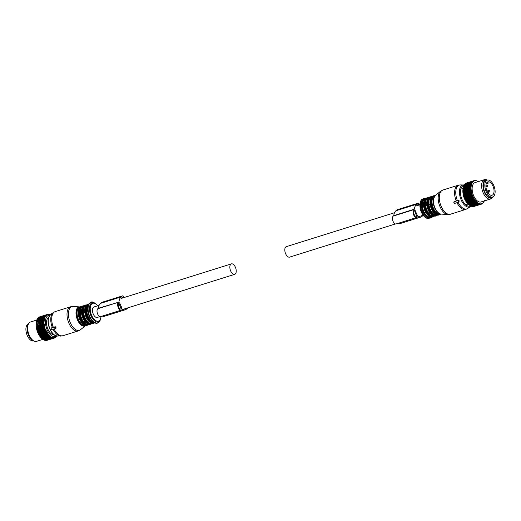 <?xml version="1.0" encoding="UTF-8"?>
<svg xmlns="http://www.w3.org/2000/svg" width="521" height="521" viewBox="0 0 521 521"><rect width="100%" height="100%" fill="white"/><g stroke="black" fill="none" stroke-linecap="round" stroke-linejoin="round"><path stroke-width="0.78" d="M28.277 324.029A8.864 4.63 72.6 0 0 26.571 333.629A8.864 4.63 72.6 0 0 33.357 340.995A8.864 4.63 72.6 0 0 33.578 340.949M487.324 180.09L485.95 180.52A8.864 4.63 72.6 0 0 484.081 190.035A8.864 4.63 72.6 0 0 490.899 197.524A8.864 4.63 72.6 0 0 491.251 197.439L492.625 197.01A8.864 4.63 72.6 0 0 494.494 187.495A8.864 4.63 72.6 0 0 487.669 180.005A8.864 4.63 72.6 0 0 487.324 180.09A8.864 4.63 72.6 0 0 485.455 189.605A8.864 4.63 72.6 0 0 492.273 197.094A8.864 4.63 72.6 0 0 492.625 197.01M488.157 181.796A7.007 3.66 72.6 0 0 487.877 181.862A7.007 3.66 72.6 0 0 486.399 189.383A7.007 3.66 72.6 0 0 491.791 195.303A7.007 3.66 72.6 0 0 492.071 195.238A7.007 3.66 72.6 0 0 493.55 187.716A7.007 3.66 72.6 0 0 488.157 181.796M487.135 182.285L487.409 183.294L488.197 183.171L487.884 181.992A7.007 3.66 72.6 0 0 487.545 182.005M487.409 183.294L486.269 183.646M488.197 183.171L486.223 183.789M56.737 335.693L56.366 336.553A12.328 6.441 -107.4 0 1 56.261 336.69L55.851 337.159A12.328 6.441 -107.4 0 1 55.734 337.269L55.74 336.827L55.272 337.634A12.328 6.441 -107.4 0 1 55.141 337.712L55.154 337.198L54.633 337.966A12.328 6.441 -107.4 0 1 54.497 338.018L54.516 337.432L53.95 338.162A12.328 6.441 -107.4 0 1 53.8 338.181L53.839 337.536L53.227 338.207A12.328 6.441 -107.4 0 1 53.07 338.201L53.129 337.497L52.478 338.109A12.328 6.441 -107.4 0 1 52.315 338.077L52.4 337.321L51.703 337.875A12.328 6.441 -107.4 0 1 51.533 337.803L51.651 337.015L50.915 337.491A12.328 6.441 -107.4 0 1 50.745 337.393L50.895 336.573L42.702 339.301A12.328 6.441 -107.4 0 1 42.54 339.178L49.957 336.853L50.14 335.999L49.339 336.332A12.328 6.441 -107.4 0 1 49.182 336.182L41.758 338.507A12.328 6.441 -107.4 0 0 41.921 338.657L49.339 336.332M42.813 339.269L43.328 339.725L50.745 337.393M56.105 335.869A10.98 5.738 -107.4 0 1 48.538 332.418A10.98 5.738 -107.4 0 1 45.451 321.079A10.98 5.738 -107.4 0 1 49.671 315.335M53.976 334.736A9.104 4.754 -107.4 0 1 49.091 331.31A9.104 4.754 -107.4 0 1 48.564 317.484M47.131 333.7A12.328 6.441 -107.4 0 1 47.033 333.557A12.328 6.441 -107.4 0 1 46.988 333.486L39.57 335.811A12.328 6.441 -107.4 0 0 39.616 335.882A12.328 6.441 -107.4 0 0 39.707 336.025L47.997 333.616L47.685 334.489L40.267 336.813A12.328 6.441 -107.4 0 0 40.417 337.009L47.834 334.684A12.328 6.441 -107.4 0 1 47.685 334.489M49.182 336.182L49.404 335.316L48.577 335.563A12.328 6.441 -107.4 0 1 48.42 335.387L48.687 334.515L47.834 334.684M50.276 315.114L49.475 314.619A12.328 6.441 -107.4 0 0 49.313 314.567L49.104 314.632M46.988 333.486L47.346 332.619L46.467 332.626A12.328 6.441 -107.4 0 1 46.336 332.391L46.747 331.551L45.855 331.48A12.328 6.441 -107.4 0 1 45.737 331.232L46.193 330.412L45.307 330.268A12.328 6.441 -107.4 0 1 45.197 330.008L45.705 329.226L44.819 329.005A12.328 6.441 -107.4 0 1 44.728 328.738L45.281 328.002L44.402 327.716A12.328 6.441 -107.4 0 1 44.324 327.442L44.93 326.752L44.064 326.406A12.328 6.441 -107.4 0 1 44.005 326.126L44.65 325.501L43.81 325.091A12.328 6.441 -107.4 0 1 43.764 324.817L44.448 324.251L43.634 323.795A12.328 6.441 -107.4 0 1 43.608 323.528L44.337 323.027L43.543 322.525A12.328 6.441 -107.4 0 1 43.536 322.265L44.298 321.841L43.543 321.307A12.328 6.441 -107.4 0 1 43.556 321.06L44.35 320.708L43.627 320.141A12.328 6.441 -107.4 0 1 43.66 319.914L44.48 319.64L43.803 319.06A12.328 6.441 -107.4 0 1 43.849 318.839L44.695 318.65L44.057 318.057A12.328 6.441 -107.4 0 1 44.122 317.862L44.982 317.751L44.389 317.159A12.328 6.441 -107.4 0 1 44.474 316.983L45.347 316.957L44.806 316.371A12.328 6.441 -107.4 0 1 44.897 316.221L45.783 316.273L45.288 315.706A12.328 6.441 -107.4 0 1 45.399 315.583L46.284 315.706L45.835 315.166A12.328 6.441 -107.4 0 1 45.959 315.068L46.844 315.27L46.447 314.762A12.328 6.441 -107.4 0 1 46.577 314.697L47.457 314.964L47.105 314.495A12.328 6.441 -107.4 0 1 47.248 314.463L48.114 314.795L47.808 314.378A12.328 6.441 -107.4 0 1 47.965 314.371L48.811 314.762L48.551 314.397A12.328 6.441 -107.4 0 1 48.707 314.423L49.313 314.567M51.703 337.875L44.278 340.2A12.328 6.441 -107.4 0 1 44.116 340.128L51.533 337.803M52.315 338.077L44.897 340.402A12.328 6.441 -107.4 0 0 45.053 340.441L52.478 338.109M53.07 338.201L45.653 340.526A12.328 6.441 -107.4 0 0 45.809 340.532L53.227 338.207M53.95 338.162L46.532 340.487A12.328 6.441 -107.4 0 1 46.382 340.506L53.8 338.181M54.497 338.018L46.538 340.161M55.141 337.712L54.718 337.849M48.577 335.563L41.152 337.888A12.328 6.441 -107.4 0 1 40.996 337.712L48.42 335.387M50.915 337.491L43.49 339.822A12.328 6.441 -107.4 0 1 43.328 339.725M47.808 314.378L47.385 314.508M47.105 314.495L39.355 317.282M46.447 314.762L39.023 317.087A12.328 6.441 -107.4 0 1 39.16 317.022L46.577 314.697M45.835 315.166L38.417 317.491A12.328 6.441 -107.4 0 1 38.541 317.4L45.959 315.068M45.288 315.706L37.87 318.031A12.328 6.441 -107.4 0 1 37.974 317.908L45.399 315.583M44.806 316.371L37.382 318.702A12.328 6.441 -107.4 0 1 37.479 318.546L44.897 316.221M44.389 317.159L36.971 319.49A12.328 6.441 -107.4 0 1 37.05 319.314L44.474 316.983M44.057 318.057L36.633 320.389A12.328 6.441 -107.4 0 1 36.698 320.187L44.122 317.862M43.849 318.839L36.424 321.17A12.328 6.441 -107.4 0 0 36.379 321.385L43.803 319.06M43.66 319.914L36.236 322.238A12.328 6.441 -107.4 0 0 36.209 322.473L43.627 320.141M43.556 321.06L36.138 323.385A12.328 6.441 -107.4 0 0 36.125 323.632L43.543 321.307M43.536 322.265L36.118 324.596A12.328 6.441 -107.4 0 0 36.125 324.857L43.543 322.525M43.608 323.528L36.19 325.853A12.328 6.441 -107.4 0 0 36.216 326.12L43.634 323.795M43.81 325.091L36.385 327.416A12.328 6.441 -107.4 0 1 36.346 327.142L43.764 324.817M44.064 326.406L36.646 328.731A12.328 6.441 -107.4 0 1 36.587 328.458L44.005 326.126M44.402 327.716L36.984 330.04A12.328 6.441 -107.4 0 1 36.906 329.767L44.324 327.442M44.819 329.005L37.401 331.336A12.328 6.441 -107.4 0 1 37.304 331.063L44.728 328.738M45.307 330.268L37.883 332.593A12.328 6.441 -107.4 0 1 37.779 332.333L45.197 330.008M45.855 331.48L38.437 333.805A12.328 6.441 -107.4 0 1 38.32 333.557L45.737 331.232M46.336 332.391L38.919 334.723A12.328 6.441 -107.4 0 0 39.049 334.957L46.467 332.626M43.614 339.783L44.116 340.128M44.396 340.115L44.897 340.402M45.138 340.272L45.653 340.526M45.861 340.285L46.382 340.506M47.346 332.619L39.238 335.452A11.99 6.265 72.6 0 0 39.44 335.771A11.99 6.265 72.6 0 0 39.694 336.143L39.707 336.025M47.997 333.616L39.857 336.162L40.267 336.813M39.909 336.449A11.99 6.265 72.6 0 0 40.384 337.08L40.417 337.009M48.687 334.515L40.612 337.354A11.99 6.265 72.6 0 0 41.113 337.908L41.152 337.888M40.612 337.354L40.996 337.712M49.404 335.316L41.348 338.149A11.99 6.265 72.6 0 0 41.862 338.63L41.921 338.657M41.348 338.149L41.758 338.507M42.103 338.832L42.54 339.178L42.103 338.832M38.723 317.569L39.023 317.087M38.144 317.999L38.417 317.491M37.623 318.552L37.87 318.031M37.173 319.275L37.382 318.702M36.809 320.154L36.971 319.49M36.522 320.767A11.99 6.265 72.6 0 0 36.509 320.812A11.99 6.265 72.6 0 0 36.477 320.916L36.535 321.131M44.48 319.64L36.249 321.913A11.99 6.265 72.6 0 1 36.398 321.223L36.424 321.17M36.249 321.913L36.379 321.385M36.19 322.245A11.99 6.265 72.6 0 0 36.099 322.987L36.209 322.473M44.35 320.708L36.138 323.385M36.073 323.346A11.99 6.265 72.6 0 0 36.04 324.134L36.125 323.632M44.298 321.841L36.118 324.596M36.034 324.505A11.99 6.265 72.6 0 0 36.06 325.332L36.125 324.857M44.337 323.027L36.19 325.853M36.086 325.723A11.99 6.265 72.6 0 0 36.164 326.569L36.216 326.12M44.448 324.251L36.216 326.973A11.99 6.265 72.6 0 0 36.353 327.839L36.385 327.416M44.65 325.501L36.431 328.243A11.99 6.265 72.6 0 0 36.626 329.116L36.646 328.731M44.93 326.752L36.724 329.519A11.99 6.265 72.6 0 0 36.971 330.386L36.984 330.04M45.281 328.002L37.095 330.789A11.99 6.265 72.6 0 0 37.395 331.643L37.401 331.336M45.705 329.226L37.538 332.027A11.99 6.265 72.6 0 0 37.883 332.854L37.883 332.593M46.193 330.412L38.046 333.232A11.99 6.265 72.6 0 0 38.43 334.02L38.437 333.805M46.747 331.551L38.6 334.104L38.919 334.723M38.619 334.378A11.99 6.265 72.6 0 0 39.036 335.12L39.049 334.957M39.238 335.452L39.57 335.811M42.859 339.366L36.561 341.346A10.133 5.295 -107.4 0 1 34.575 341.281A10.133 5.295 -107.4 0 1 30.511 337.647A10.133 5.295 -107.4 0 1 28.902 323.189A10.133 5.295 -107.4 0 1 30.498 322.004L36.789 320.031M28.902 323.189L28.251 324.062A9.45 4.936 72.6 0 0 29.756 337.543A9.45 4.936 72.6 0 0 33.546 340.936L34.575 341.281M477.881 202.988A11.99 6.265 72.6 0 0 478.408 203.294L477.959 203.587A12.328 6.441 -107.4 0 1 477.79 203.49L477.764 202.721L469.747 205.398A12.328 6.441 -107.4 0 1 469.584 205.274L468.874 204.701L469.584 205.274L477.002 202.949A12.328 6.441 -107.4 0 0 477.164 203.073M469.623 205.274L470.372 205.815L477.79 203.49M469.323 205.072L468.47 204.382A10.98 5.738 -107.4 0 1 465.963 201.523A10.98 5.738 -107.4 0 1 463.28 187.827L463.599 186.752M470.378 205.717L471.16 206.225A12.328 6.441 -107.4 0 0 471.323 206.296L478.74 203.965A12.328 6.441 -107.4 0 1 478.578 203.9L471.16 206.225M477.959 203.587L470.535 205.912A12.328 6.441 -107.4 0 1 470.372 205.815M468.874 204.701L468.965 204.753A12.328 6.441 -107.4 0 1 468.802 204.603L468.197 203.985A12.328 6.441 -107.4 0 1 468.04 203.809L467.461 203.105A12.328 6.441 -107.4 0 1 467.304 202.91L466.751 202.122A12.328 6.441 -107.4 0 1 466.66 201.979A12.328 6.441 -107.4 0 1 466.608 201.907L466.093 201.047A12.328 6.441 -107.4 0 1 465.956 200.813L465.481 199.901A12.328 6.441 -107.4 0 1 465.357 199.654L464.927 198.69A12.328 6.441 -107.4 0 1 464.823 198.429L464.439 197.426A12.328 6.441 -107.4 0 1 464.348 197.159L464.029 196.137A12.328 6.441 -107.4 0 1 463.95 195.863L463.69 194.828A12.328 6.441 -107.4 0 1 463.631 194.548L463.43 193.512A12.328 6.441 -107.4 0 1 463.39 193.239L463.254 192.216A12.328 6.441 -107.4 0 1 463.234 191.949L463.169 190.946A12.328 6.441 -107.4 0 1 463.162 190.686L463.169 189.729A12.328 6.441 -107.4 0 1 463.176 189.481L463.254 188.563A12.328 6.441 -107.4 0 1 463.28 188.335L463.423 187.482A12.328 6.441 -107.4 0 1 463.469 187.26L463.677 186.479A12.328 6.441 -107.4 0 1 463.742 186.284L471.16 183.959A12.328 6.441 -107.4 0 0 471.101 184.154L463.677 186.479L463.423 187.352M474.071 206.427L481.541 204.115A12.328 6.441 -107.4 0 0 481.678 204.063L481.997 203.594A11.99 6.265 72.6 0 1 481.554 203.757L481.541 204.115M478.408 203.294L478.649 203.418A11.99 6.265 72.6 0 0 479.17 203.633L479.411 203.711A11.99 6.265 72.6 0 0 479.919 203.835L480.154 203.867A11.99 6.265 72.6 0 0 480.649 203.893L480.87 203.88A11.99 6.265 72.6 0 0 481.339 203.809L473.576 206.583A12.328 6.441 -107.4 0 1 473.426 206.603L473.218 206.518M480.649 203.893L472.853 206.629A12.328 6.441 -107.4 0 1 472.697 206.622L471.863 206.199M479.919 203.835L472.098 206.531A12.328 6.441 -107.4 0 1 471.935 206.498L471.127 206.023M463.716 186.453L464.016 185.58A12.328 6.441 -107.4 0 1 464.094 185.411L471.512 183.079A12.328 6.441 -107.4 0 0 471.433 183.255L464.016 185.58A10.661 5.568 72.6 0 0 460.733 189.227A10.661 5.568 72.6 0 0 463 201.438A10.661 5.568 72.6 0 0 470.359 205.808M464.081 185.658L464.426 184.792A12.328 6.441 -107.4 0 1 464.524 184.642L471.941 182.317A12.328 6.441 -107.4 0 0 471.844 182.467L464.426 184.792M464.517 184.975L464.908 184.128A12.328 6.441 -107.4 0 1 465.019 184.004L472.443 181.679A12.328 6.441 -107.4 0 0 472.332 181.803L464.908 184.128M465.019 184.414L465.461 183.587A12.328 6.441 -107.4 0 1 465.585 183.49L473.003 181.165A12.328 6.441 -107.4 0 0 472.879 181.262L465.461 183.587M465.943 183.379L466.067 183.184A12.328 6.441 -107.4 0 1 466.204 183.118L473.622 180.787A12.328 6.441 -107.4 0 0 473.491 180.859L466.067 183.184M466.699 182.962L474.149 180.592A12.328 6.441 -107.4 0 1 474.292 180.553L474.82 180.761A11.99 6.265 72.6 0 0 474.364 180.878L474.149 180.592M479.515 204.206A12.328 6.441 -107.4 0 1 479.359 204.167L471.935 206.498M480.271 204.304A12.328 6.441 -107.4 0 1 480.115 204.297L472.697 206.622M480.994 204.252A12.328 6.441 -107.4 0 1 480.844 204.278L473.426 206.603M481.997 203.594L482.192 203.49A11.99 6.265 72.6 0 0 482.602 203.236L482.316 203.724A12.328 6.441 -107.4 0 1 482.185 203.809L481.756 203.939M482.602 203.236L482.785 203.092A11.99 6.265 72.6 0 0 483.149 202.741L482.895 203.255A12.328 6.441 -107.4 0 1 482.778 203.366L482.466 203.464M483.149 202.741L483.312 202.558A11.99 6.265 72.6 0 0 483.638 202.128L483.781 201.907A11.99 6.265 72.6 0 0 484.061 201.386L483.859 201.92A12.328 6.441 -107.4 0 1 483.768 202.083L483.41 202.649A12.328 6.441 -107.4 0 1 483.306 202.786L483.097 202.851M484.406 200.539L484.23 201.08A12.328 6.441 -107.4 0 1 484.159 201.262L484.042 201.301M474.364 180.878L474.162 180.956A11.99 6.265 72.6 0 0 473.732 181.165L473.543 181.288A11.99 6.265 72.6 0 0 473.153 181.595L472.983 181.757A11.99 6.265 72.6 0 0 472.638 182.148L472.482 182.35A11.99 6.265 72.6 0 0 472.182 182.825L472.052 183.066A11.99 6.265 72.6 0 0 471.798 183.62L471.694 183.893A11.99 6.265 72.6 0 0 471.492 184.519L471.407 184.818A11.99 6.265 72.6 0 0 471.258 185.509L471.205 185.841A11.99 6.265 72.6 0 0 471.114 186.583L471.082 186.941A11.99 6.265 72.6 0 0 471.049 187.729L471.049 188.101A11.99 6.265 72.6 0 0 471.069 188.928L471.095 189.318A11.99 6.265 72.6 0 0 471.179 190.172L471.231 190.569A11.99 6.265 72.6 0 0 471.368 191.435L471.446 191.839A11.99 6.265 72.6 0 0 471.635 192.711L471.739 193.115A11.99 6.265 72.6 0 0 471.98 193.981L472.111 194.385A11.99 6.265 72.6 0 0 472.404 195.238L472.554 195.622A11.99 6.265 72.6 0 0 472.892 196.45L473.061 196.827A11.99 6.265 72.6 0 0 473.446 197.615L473.628 197.973A11.99 6.265 72.6 0 0 474.051 198.716L474.253 199.055A11.99 6.265 72.6 0 0 474.455 199.367A11.99 6.265 72.6 0 0 474.703 199.738L466.751 202.122M474.175 199.797A12.328 6.441 -107.4 0 1 474.077 199.654A12.328 6.441 -107.4 0 1 474.032 199.576L466.608 201.907M474.703 199.738L474.918 200.044A11.99 6.265 72.6 0 0 475.399 200.676L474.878 200.78A12.328 6.441 -107.4 0 1 474.729 200.578L467.304 202.91M474.878 200.78L467.461 203.105M475.399 200.676L475.627 200.95A11.99 6.265 72.6 0 0 476.129 201.503L475.621 201.66A12.328 6.441 -107.4 0 1 475.458 201.484L468.04 203.809M475.621 201.66L468.197 203.985M476.129 201.503L476.363 201.744A11.99 6.265 72.6 0 0 476.878 202.226L468.965 204.753M476.383 202.428A12.328 6.441 -107.4 0 1 476.22 202.278L468.802 204.603M478.187 181.627A11.99 6.265 72.6 0 0 478.017 181.523L477.809 181.458M477.926 181.425A12.328 6.441 -107.4 0 1 478.096 181.536L478.538 181.875M478.017 181.523L477.77 181.38A11.99 6.265 72.6 0 0 477.249 181.119L476.52 180.715A12.328 6.441 -107.4 0 0 476.357 180.663L476.142 180.728M477.138 180.976A12.328 6.441 -107.4 0 1 477.301 181.054L477.77 181.38M477.249 181.119L477.008 181.015A11.99 6.265 72.6 0 0 476.494 180.846L476.253 180.794A11.99 6.265 72.6 0 0 475.751 180.715L475.282 180.592M475.595 180.494A12.328 6.441 -107.4 0 1 475.751 180.52L476.253 180.794M475.751 180.715L475.523 180.702A11.99 6.265 72.6 0 0 475.041 180.728L474.423 180.605M474.852 180.474A12.328 6.441 -107.4 0 1 475.002 180.468L475.523 180.702M471.258 185.509L470.841 185.15L463.423 187.482M470.841 185.15A12.328 6.441 -107.4 0 1 470.893 184.935L463.469 187.26M471.114 186.583L470.671 186.238L463.254 188.563M470.671 186.238A12.328 6.441 -107.4 0 1 470.704 186.004L463.28 188.335M471.049 187.729L470.587 187.404L463.169 189.729M470.587 187.404A12.328 6.441 -107.4 0 1 470.6 187.15L463.176 189.481M471.069 188.928L470.587 188.622L463.169 190.946M470.587 188.622A12.328 6.441 -107.4 0 1 470.58 188.361L463.162 190.686M471.179 190.172L470.678 189.891L463.254 192.216M470.678 189.891A12.328 6.441 -107.4 0 1 470.652 189.618L463.234 191.949M471.368 191.435L470.854 191.187A12.328 6.441 -107.4 0 1 470.808 190.914L463.39 193.239M470.854 191.187L463.43 193.512M471.635 192.711L471.108 192.496A12.328 6.441 -107.4 0 1 471.049 192.223L463.631 194.548M471.108 192.496L463.69 194.828M471.98 193.981L471.446 193.812A12.328 6.441 -107.4 0 1 471.368 193.538L463.95 195.863M471.446 193.812L464.029 196.137M472.404 195.238L471.863 195.101A12.328 6.441 -107.4 0 1 471.772 194.834L464.348 197.159M471.863 195.101L464.439 197.426M472.892 196.45L472.345 196.365A12.328 6.441 -107.4 0 1 472.241 196.104L464.823 198.429M472.345 196.365L464.927 198.69M473.446 197.615L472.899 197.576A12.328 6.441 -107.4 0 1 472.781 197.329L465.357 199.654M472.899 197.576L465.481 199.901M474.051 198.716L466.093 201.047M473.511 198.722A12.328 6.441 -107.4 0 1 473.381 198.488L465.956 200.813M478.649 203.418L478.578 203.9M479.17 203.633L478.74 203.965M479.411 203.711L479.359 204.167M480.154 203.867L480.115 204.297M480.87 203.88L480.844 204.278M474.918 200.044L474.729 200.578M475.627 200.95L475.458 201.484M476.363 201.744L476.22 202.278M476.878 202.226L477.002 202.949M477.119 202.428A11.99 6.265 72.6 0 0 477.64 202.825M474.162 180.956L473.622 180.787M473.543 181.288L473.003 181.165M473.153 181.595L472.879 181.262M472.983 181.757L472.443 181.679M472.638 182.148L472.332 181.803M472.482 182.35L471.941 182.317M472.182 182.825L471.844 182.467M472.052 183.066L471.512 183.079M471.798 183.62L471.433 183.255M471.694 183.893L471.16 183.959M471.492 184.519L471.101 184.154M471.407 184.818L470.893 184.935M471.205 185.841L470.704 186.004M471.082 186.941L470.6 187.15M471.049 188.101L470.58 188.361M471.095 189.318L470.652 189.618M471.231 190.569L470.808 190.914M471.446 191.839L471.049 192.223M471.739 193.115L471.368 193.538M472.111 194.385L471.772 194.834M472.554 195.622L472.241 196.104M473.061 196.827L472.781 197.329M473.628 197.973L473.381 198.488M474.253 199.055L474.032 199.576M490.535 198.996L481.052 201.966A10.133 5.295 -107.4 0 1 475.002 198.273A10.133 5.295 -107.4 0 1 474.989 182.63L484.471 179.654A10.133 5.295 -107.4 0 1 486.451 179.719L487.448 180.051A9.45 4.936 72.6 0 0 483.052 184.219A9.45 4.936 72.6 0 0 485.65 194.594A9.45 4.936 72.6 0 0 492.749 196.971L492.124 197.811A10.133 5.295 -107.4 0 1 490.535 198.996A10.133 5.295 -107.4 0 1 484.484 195.297A10.133 5.295 -107.4 0 1 484.471 179.654M485.552 193.538A8.616 4.5 -107.4 0 1 483.495 186.974M474.221 198.768L466.08 201.321M471.173 187.99L463.032 190.543M471.798 192.907L463.657 195.453M473.615 197.7L465.474 200.253M472.573 195.375L464.432 197.928M473.061 196.567L464.921 199.12M472.15 194.151L464.009 196.704M471.323 190.399L463.182 192.952M471.518 191.65L463.377 194.203M471.205 189.175L463.065 191.728M471.349 185.789L463.208 188.341M471.218 186.857L463.078 189.41M475.556 200.663L467.415 203.216M476.272 201.464L468.132 204.017M474.865 199.764L466.725 202.317M55.324 327.24L52.719 327.709L52.1 327.24L50.876 328.855L51.104 329.383L53.22 329.917L53.383 329.233L55.662 328.504L55.324 327.24L55.688 326.941L54.913 327.019M73.233 306.472A12.419 6.486 72.6 0 0 68.792 310.724A12.419 6.486 72.6 0 0 71.703 325.41A12.419 6.486 72.6 0 0 80.514 329.695L85.932 325.345A9.964 5.203 -107.4 0 1 85.698 325.547A9.964 5.203 -107.4 0 1 78.625 322.115A9.964 5.203 -107.4 0 1 76.287 310.334A9.964 5.203 -107.4 0 1 79.85 306.915L73.233 306.472L70.576 306.784L55.285 311.578A12.667 6.617 72.6 0 0 52.093 315.765A12.667 6.617 72.6 0 0 53.357 327.325L55.285 326.719M53.357 327.325L52.719 327.709M52.588 327.416L52.973 327.097L52.484 326.934L53.096 327.403M53.761 328.927L53.513 329.526M55.727 328.152L56.086 327.852A12.667 6.617 -107.4 0 1 55.688 326.941M82.93 306.452L82.891 306.459A9.287 4.852 72.6 0 0 80.547 309.533A9.287 4.852 72.6 0 0 80.403 313.948A9.287 4.852 72.6 0 0 84.083 322.323L85.249 321.958A9.287 4.852 72.6 0 0 86.903 323.346M80.403 313.948L81.576 313.583C82.09 316.957 83.321 319.744 85.249 321.958M86.16 305.436L86.121 305.449A9.287 4.852 72.6 0 0 83.777 308.523A9.287 4.852 72.6 0 0 83.634 312.939A9.287 4.852 72.6 0 0 87.307 321.314L88.479 320.943A9.287 4.852 72.6 0 0 90.133 322.33M83.634 312.939L84.799 312.574C85.32 315.941 86.545 318.735 88.479 320.943M88.485 324.173L88.453 324.186A9.287 4.852 72.6 0 1 84.083 322.323L84.943 321.613M91.716 323.163L91.676 323.176A9.287 4.852 72.6 0 1 87.307 321.314L88.173 320.604M453.784 202.298L454.599 203.431L456.793 202.741L457.412 203.21L458.636 201.594L458.408 201.067L456.292 200.533L456.129 201.217L453.784 202.298M453.928 201.907L456.057 201.054M456.292 200.533L456.722 200.181L456.383 200.605L456.722 200.181L459.021 200.565L459.248 201.093L457.874 202.819L457.314 202.715L457.874 202.819L457.451 203.164M431.447 197.166L431.408 197.179A9.287 4.852 72.6 0 0 429.07 200.253A9.287 4.852 72.6 0 0 428.926 204.668L430.092 204.304A9.287 4.852 72.6 0 0 433.765 212.679A9.287 4.852 72.6 0 0 435.419 214.059M428.926 204.668C429.441 208.035 430.665 210.829 432.599 213.043L433.765 212.679M428.216 198.182L428.184 198.188A9.287 4.852 72.6 0 0 425.839 201.262A9.287 4.852 72.6 0 0 425.696 205.684L426.862 205.313A9.287 4.852 72.6 0 0 430.535 213.688A9.287 4.852 72.6 0 0 432.196 215.075M425.696 205.684C426.217 209.051 427.441 211.839 429.369 214.053L430.535 213.688M437.002 214.893L436.969 214.906A9.287 4.852 72.6 0 1 432.599 213.043L433.465 212.334M433.778 215.909L433.739 215.915A9.287 4.852 72.6 0 1 429.369 214.053L430.235 213.343M99.107 305.358L93.988 306.96A5.49 2.866 72.6 0 0 92.445 310.06A5.49 2.866 72.6 0 0 94.008 315.452A5.49 2.866 72.6 0 0 97.277 317.439L99.999 316.586M236.221 271.259A5.49 2.866 72.6 0 0 234.658 265.866A5.49 2.866 72.6 0 0 231.389 263.88A5.49 2.866 72.6 0 0 229.846 266.973A5.49 2.866 72.6 0 0 231.409 272.366A5.49 2.866 72.6 0 0 234.678 274.352A5.49 2.866 72.6 0 0 236.221 271.259M394.521 212.731L286.355 246.648A5.49 2.866 72.6 0 0 284.805 249.741A5.49 2.866 72.6 0 0 286.368 255.134A5.49 2.866 72.6 0 0 289.637 257.12L395.413 223.952M47.743 318.201A8.616 4.5 -107.4 0 1 48.375 318.149M53.442 334.3A8.616 4.5 -107.4 0 1 52.888 334.619M124.128 297.511L123.952 297.1A2.025 1.062 72.6 0 0 122.481 295.876L101.869 302.336A2.025 1.062 72.6 0 0 101.673 302.44L100.533 303.378A12.257 6.402 72.6 0 0 98.358 308.269L97.785 308.745A4.22 2.208 72.6 0 0 97.492 313.622A4.22 2.208 72.6 0 0 100.716 316.579L121.328 310.112A4.22 2.208 72.6 0 0 121.732 309.891L122.311 309.422A12.257 6.402 72.6 0 0 125.307 309.741A12.257 6.402 72.6 0 0 126.492 309.096L127.632 308.158A2.025 1.062 72.6 0 0 127.86 307.846M102.233 316.104A12.257 6.402 72.6 0 0 104.701 316.201L125.307 309.741M98.358 308.269L118.391 302.278A4.22 2.208 72.6 0 0 118.098 307.162A4.22 2.208 72.6 0 0 121.328 310.112M122.481 295.876A2.025 1.062 72.6 0 0 122.285 295.98L121.146 296.911A12.257 6.402 72.6 0 0 118.97 301.809M118.86 303.346A3.041 1.589 72.6 0 0 118.651 306.862A3.041 1.589 72.6 0 0 120.97 308.986A3.041 1.589 72.6 0 0 121.263 308.829L118.86 303.346M121.96 308.178L119.602 302.812M123.529 297.699L123.444 297.511A0.847 0.443 72.6 0 0 122.832 297.003A0.847 0.443 72.6 0 0 122.754 297.048L121.614 297.979M120.423 308.979L121.484 308.647M419.542 204.883L419.359 204.466A2.025 1.062 72.6 0 0 417.894 203.242A2.025 1.062 72.6 0 0 417.699 203.353L416.559 204.284A12.257 6.402 72.6 0 0 414.384 209.175L413.804 209.65A4.22 2.208 72.6 0 0 413.511 214.528A4.22 2.208 72.6 0 0 416.741 217.485A4.22 2.208 72.6 0 0 417.145 217.264L417.718 216.788A12.257 6.402 72.6 0 0 420.721 217.107A12.257 6.402 72.6 0 0 421.906 216.462L423.039 215.531A2.025 1.062 72.6 0 0 423.182 215.368M414.488 210.536L414.273 210.718A3.041 1.589 72.6 0 0 414.065 214.229A3.041 1.589 72.6 0 0 416.383 216.358A3.041 1.589 72.6 0 0 416.676 216.195L414.488 210.536M418.943 205.072L418.858 204.883A0.847 0.443 72.6 0 0 418.246 204.369A0.847 0.443 72.6 0 0 418.168 204.414L417.028 205.352M417.373 215.551L415.016 210.184M417.894 203.242L397.282 209.709A2.025 1.062 72.6 0 0 397.087 209.813L395.947 210.745A12.257 6.402 72.6 0 0 393.772 215.642L393.192 216.111A4.22 2.208 72.6 0 0 392.906 220.995A4.22 2.208 72.6 0 0 396.129 223.945L416.741 217.485M393.772 215.642L414.384 209.175M397.647 223.47A12.257 6.402 72.6 0 0 400.115 223.574L420.721 217.107M415.836 216.352L416.891 216.02M488.737 190.471A0.847 0.847 0 0 1 489.825 191.148A0.847 0.847 0 0 1 489.245 192.08A0.847 0.443 -107.4 0 1 488.516 191.168A0.847 0.443 -107.4 0 1 488.737 190.471L486.992 191.018M486.38 185.085A0.847 0.847 0 0 1 487.467 185.769A0.847 0.847 0 0 1 486.881 186.7A0.847 0.443 -107.4 0 1 486.152 185.789A0.847 0.443 -107.4 0 1 486.38 185.085L485.937 185.222M52.484 326.934L52.146 327.214M54.106 329.005A12.667 6.617 72.6 0 0 62.865 335.752L78.157 330.952A12.667 6.617 72.6 0 1 69.755 324.915A12.667 6.617 72.6 0 1 67.378 310.972A12.667 6.617 72.6 0 1 70.576 306.784M55.285 311.578L53.298 312.561A12.491 6.526 72.6 0 0 51.123 316.208A12.491 6.526 72.6 0 0 52.198 327.162M53.298 312.561L50.596 314.456A11.475 5.998 72.6 0 0 48.59 317.81A11.475 5.998 72.6 0 0 50.329 329.63A11.475 5.998 72.6 0 0 57.369 336.065L62.865 335.752M53.429 329.891A12.491 6.526 72.6 0 0 60.677 336.078M79.974 307.143A9.639 5.034 72.6 0 0 76.737 310.451A9.639 5.034 72.6 0 0 78.905 321.698A9.639 5.034 72.6 0 0 85.665 325.299M79.7 307.462L79.661 307.475A9.287 4.852 72.6 0 0 77.316 310.549A9.287 4.852 72.6 0 0 79.062 320.773A9.287 4.852 72.6 0 0 85.223 325.202L85.255 325.189M78.873 309.051A9.287 4.852 72.6 0 0 78.489 310.177A9.287 4.852 72.6 0 0 83.673 324.355M78.691 309.845A9.625 5.028 72.6 0 0 84.715 324.87M78.892 309.513A9.964 5.203 72.6 0 0 80.762 320.48A9.964 5.203 72.6 0 0 87.365 325.234C82.748 327.116 76.821 316.006 78.678 309.708L81.406 306.218A9.964 5.203 72.6 0 0 78.892 309.513M81.406 306.218L81.914 306.061A9.964 5.203 72.6 0 0 79.4 309.357A9.964 5.203 72.6 0 0 81.269 320.324A9.964 5.203 72.6 0 0 87.873 325.078L89.137 324.329M83.191 306.14A9.625 5.028 72.6 0 0 79.974 309.448A9.625 5.028 72.6 0 0 82.136 320.662A9.625 5.028 72.6 0 0 88.883 324.283M82.103 308.035A9.287 4.852 72.6 0 0 81.719 309.168A9.287 4.852 72.6 0 0 81.576 313.583M81.921 308.836A9.625 5.028 72.6 0 0 87.945 323.854M82.123 308.504A9.964 5.203 72.6 0 0 83.992 319.471A9.964 5.203 72.6 0 0 90.595 324.225C85.978 326.107 80.052 314.997 81.908 308.692L84.636 305.208A9.964 5.203 72.6 0 0 82.123 308.504M84.636 305.208L85.138 305.046A9.964 5.203 72.6 0 0 82.631 308.341A9.964 5.203 72.6 0 0 84.493 319.314A9.964 5.203 72.6 0 0 91.103 324.062L92.367 323.313M86.421 305.124A9.625 5.028 72.6 0 0 83.204 308.432A9.625 5.028 72.6 0 0 85.359 319.653A9.625 5.028 72.6 0 0 92.106 323.267M85.333 307.025A9.287 4.852 72.6 0 0 84.943 308.152A9.287 4.852 72.6 0 0 84.799 312.574M85.144 307.82A9.625 5.028 72.6 0 0 91.175 322.844M85.353 307.488A9.964 5.203 72.6 0 0 87.215 318.455A9.964 5.203 72.6 0 0 93.826 323.209C89.202 325.091 83.282 313.981 85.138 307.683L87.867 304.192A9.964 5.203 72.6 0 0 85.353 307.488M87.867 304.192L88.368 304.036A9.964 5.203 72.6 0 0 85.854 307.331A9.964 5.203 72.6 0 0 87.723 318.298A9.964 5.203 72.6 0 0 94.334 323.053L94.829 322.851M88.648 304.31A9.625 5.028 72.6 0 0 86.434 307.423A9.625 5.028 72.6 0 0 88.14 317.836A9.625 5.028 72.6 0 0 94.405 322.662M88.283 305.078A9.287 4.852 72.6 0 0 87.007 307.507A9.287 4.852 72.6 0 0 88.244 316.722A9.287 4.852 72.6 0 0 93.669 322.245M93.213 302.427A10.739 5.614 72.6 0 0 88.401 305.912A10.739 5.614 72.6 0 0 91.357 319.275A10.739 5.614 72.6 0 0 99.224 321.6C94.913 328.061 85.437 314.391 87.951 306.127C89.951 302.33 91.703 301.099 93.213 302.427L94.249 302.773A10.055 5.256 -107.4 0 0 89.742 306.035A10.055 5.256 -107.4 0 0 92.51 318.552A10.055 5.256 -107.4 0 0 99.876 320.728L99.224 321.6M100.833 318.578A10.055 5.256 -107.4 0 1 99.876 320.728L101.198 316.429M97.753 305.781A9.326 4.871 72.6 0 0 90.491 306.387A9.326 4.871 72.6 0 0 93.91 319.093A9.326 4.871 72.6 0 0 100.774 318.018A9.326 4.871 72.6 0 0 101.015 316.481M459.021 200.565L458.408 201.067M458.636 201.594L459.248 201.093M457.275 203.262A12.667 6.617 72.6 0 0 465.741 209.422L450.45 214.216A12.667 6.617 72.6 0 1 442.049 208.179A12.667 6.617 72.6 0 1 439.678 194.235A12.667 6.617 72.6 0 1 442.87 190.048L458.161 185.248A12.667 6.617 72.6 0 0 454.963 189.442A12.667 6.617 72.6 0 0 456.064 200.572L456.468 200.24M464.341 184.994L460.356 184.922A12.491 6.526 72.6 0 0 456.129 189.214A12.491 6.526 72.6 0 0 457.249 200.279M458.187 202.422A12.491 6.526 72.6 0 0 467.728 208.439L470.43 206.544A11.475 5.998 72.6 0 1 462.374 202.285A11.475 5.998 72.6 0 1 459.776 188.882A11.475 5.998 72.6 0 1 463.657 184.935M442.87 190.048L440.512 191.305A12.419 6.486 72.6 0 0 438.539 194.789A12.419 6.486 72.6 0 0 440.33 207.384A12.419 6.486 72.6 0 0 447.793 214.528L450.45 214.216M447.793 214.528L441.176 214.085A9.964 5.203 -107.4 0 1 435.178 208.348A9.964 5.203 -107.4 0 1 433.746 198.247A9.964 5.203 -107.4 0 1 435.335 195.453L440.512 191.305M433.661 198.534A9.639 5.034 72.6 0 0 438.435 212.822M433.798 197.863A9.287 4.852 72.6 0 0 433.465 198.872A9.287 4.852 72.6 0 0 438.539 212.978M434.638 196.17L434.644 196.163A9.287 4.852 72.6 0 0 432.293 199.237A9.287 4.852 72.6 0 0 434.039 209.462A9.287 4.852 72.6 0 0 440.199 213.89L440.206 213.89M434.911 195.844A9.625 5.028 72.6 0 0 431.72 199.152A9.625 5.028 72.6 0 0 433.869 210.347A9.625 5.028 72.6 0 0 440.603 214.001M435.094 195.655L433.661 195.766A9.964 5.203 72.6 0 0 431.147 199.061A9.964 5.203 72.6 0 0 433.016 210.028A9.964 5.203 72.6 0 0 439.62 214.782L440.864 214.053M439.118 214.939C434.494 216.821 428.568 205.71 430.424 199.413L433.153 195.922A9.964 5.203 72.6 0 0 430.639 199.217A9.964 5.203 72.6 0 0 432.508 210.191A9.964 5.203 72.6 0 0 439.118 214.939L439.62 214.782M430.437 199.55A9.625 5.028 72.6 0 0 436.461 214.574M430.62 198.755A9.287 4.852 72.6 0 0 430.235 199.888A9.287 4.852 72.6 0 0 430.092 204.304M431.707 196.853A9.625 5.028 72.6 0 0 428.49 200.162A9.625 5.028 72.6 0 0 430.652 211.383A9.625 5.028 72.6 0 0 437.399 214.997M431.889 196.671L430.431 196.775A9.964 5.203 72.6 0 0 427.917 200.071A9.964 5.203 72.6 0 0 429.786 211.044A9.964 5.203 72.6 0 0 436.39 215.792L437.653 215.043M435.888 215.955C431.264 217.837 425.338 206.726 427.2 200.429L429.923 196.938A9.964 5.203 72.6 0 0 427.409 200.233A9.964 5.203 72.6 0 0 429.278 211.2A9.964 5.203 72.6 0 0 435.888 215.955L436.39 215.792M427.207 200.565A9.625 5.028 72.6 0 0 433.231 215.583M427.396 199.764A9.287 4.852 72.6 0 0 427.005 200.898A9.287 4.852 72.6 0 0 426.862 205.313M428.477 197.869A9.625 5.028 72.6 0 0 425.26 201.178A9.625 5.028 72.6 0 0 427.422 212.392A9.625 5.028 72.6 0 0 434.169 216.013M428.666 197.687L427.2 197.791A9.964 5.203 72.6 0 0 424.687 201.086A9.964 5.203 72.6 0 0 426.556 212.054A9.964 5.203 72.6 0 0 433.166 216.808L434.423 216.059M432.658 216.964C428.034 218.846 422.108 207.736 423.97 201.438L426.692 197.947A9.964 5.203 72.6 0 0 424.179 201.243A9.964 5.203 72.6 0 0 426.048 212.21A9.964 5.203 72.6 0 0 432.658 216.964L433.166 216.808M423.977 201.575A9.625 5.028 72.6 0 0 430.007 216.599M424.166 200.78A9.287 4.852 72.6 0 0 423.775 201.907A9.287 4.852 72.6 0 0 428.965 216.085M424.986 199.191L424.954 199.204A9.287 4.852 72.6 0 0 422.609 202.278A9.287 4.852 72.6 0 0 424.348 212.503A9.287 4.852 72.6 0 0 430.509 216.931L430.548 216.918M425.397 198.729A9.795 5.119 72.6 0 0 421.919 202.089A9.795 5.119 72.6 0 0 424.205 213.656A9.795 5.119 72.6 0 0 431.147 217.062M425.898 198.332A10.303 5.386 72.6 0 0 421.639 201.777A10.303 5.386 72.6 0 0 424.309 214.359A10.303 5.386 72.6 0 0 431.785 217.107M426.198 198.149L421.802 199.4A10.739 5.614 72.6 0 0 420.779 201.692A10.739 5.614 72.6 0 0 427.813 218.573L432.137 217.081M427.813 218.573L426.777 218.227A10.055 5.256 -107.4 0 1 420.193 202.422A10.055 5.256 -107.4 0 1 421.15 200.272L421.802 199.4M48.31 318.455A8.193 4.279 72.6 0 0 47.079 319.353M51.69 334.052A8.193 4.279 72.6 0 0 53.214 334.085M48.323 318.409A8.238 4.305 72.6 0 0 47.229 319.015M52.002 334.241A8.238 4.305 72.6 0 0 53.246 334.117M97.785 308.745L118.391 302.278M100.533 303.378L121.146 296.911M101.673 302.44L122.285 295.98M120.638 309.025L121.263 308.829M121.426 298.149L123.444 297.511M393.192 216.111L413.804 209.65M395.947 210.745L416.559 204.284M397.087 209.813L417.699 203.353M416.051 216.391L416.676 216.195M416.839 205.515L418.858 204.883M489.245 192.08L487.793 192.536M486.881 186.7L485.943 186.993M52.523 326.895L52.1 327.24M53.865 329.539L53.455 329.871M56.034 328.197L55.662 328.504M80.514 329.695L78.157 330.952M57.369 336.065C51.963 336.371 46.506 324.707 48.401 318.057L50.596 314.456M87.365 325.234L87.873 325.078M83.373 305.957L81.914 306.061M90.595 324.225L91.103 324.062M86.603 304.941L85.138 305.046M93.826 323.209L94.334 323.053M88.889 303.919L88.368 304.036M97.922 305.729L94.249 302.773M453.85 201.953L454.221 201.647M457.412 203.21L457.835 202.858M465.741 209.422L467.728 208.439M460.356 184.922L458.161 185.248M470.964 206.101L470.43 206.544M441.176 214.085C436.676 214.118 432 204.05 433.648 198.384L435.335 195.453M433.153 195.922L433.661 195.766M429.923 196.938L430.431 196.775M426.692 197.947L427.2 197.791M426.777 218.227C421.619 215.023 419.398 209.807 420.121 202.565L421.15 200.272M121.132 298.455L231.389 263.88M122.533 309.52L234.678 274.352M416.546 205.821L419.822 204.792M417.946 216.886L423.104 215.271M461.437 188.915L463.13 188.381M466.341 204.545L468.034 204.011"/></g></svg>
